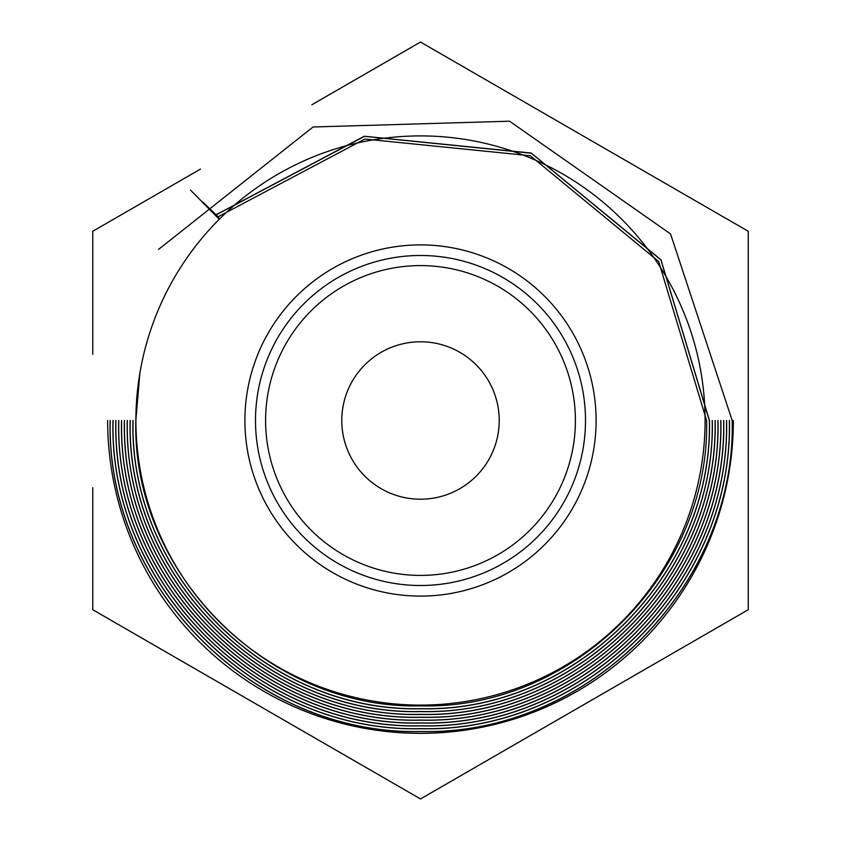 <?xml version="1.0" encoding="UTF-8"?>
<svg xmlns="http://www.w3.org/2000/svg" width="841" height="841" viewBox="0 0 841 841"><rect width="100%" height="100%" fill="white"/><g stroke="black" fill="none" stroke-linecap="round" stroke-linejoin="round"><path stroke-width="1.26" d="M499.218 420.5A78.718 78.718 0 0 0 420.5 341.782A78.718 78.718 0 0 0 341.782 420.5A78.718 78.718 0 0 0 420.5 499.218A78.718 78.718 0 0 0 499.218 420.5M256.274 404.489A165.004 165.004 0 0 1 436.511 256.274A165.004 165.004 0 0 1 584.726 436.511A165.004 165.004 0 0 1 404.489 584.726A165.004 165.004 0 0 1 256.274 404.489A165.004 165.004 0 0 1 436.511 256.274A165.004 165.004 0 0 1 584.726 436.511M139.911 372.899L135.832 420.5C131.732 573.278 268.615 709.825 421.11 705.883C573.541 709.657 710.256 573.12 706.598 420.5L658.661 261.488L530.356 155.753L364.847 139.049L218.134 216.757M202.776 202.019L218.208 216.831L219.27 219.259L190.497 190.098M216.148 214.854L364.458 136.326L531.386 153.209L660.931 259.932L709.352 420.5C713.168 574.308 574.981 712.527 421.204 708.637C267.049 712.674 128.946 574.634 133.078 420.5M132.973 420.5C128.831 574.592 266.965 712.821 421.204 708.742C575.013 712.674 713.305 574.277 709.457 420.5L660.942 259.764L531.26 153.041L364.269 136.253L216.074 214.781M158.613 249.346L313.052 126.991L509.551 121.199L670.55 233.935L732.185 420.5C736.274 586.661 587.155 735.644 421.152 731.47C254.876 735.801 105.808 586.902 110.234 420.5M712.201 420.5C716.069 575.77 576.527 715.46 421.162 711.486C265.493 715.628 126.003 575.98 130.229 420.5M130.124 420.5C125.761 575.885 265.588 715.733 420.921 711.591C576.705 715.544 716.006 576.064 712.306 420.5M715.06 420.5C718.782 577.63 578.156 718.288 420.931 714.345C264.116 718.477 122.996 577.452 127.369 420.5M127.264 420.5C123.038 577.788 264.011 718.529 421.11 714.451C578.093 718.361 718.95 577.672 715.165 420.5M717.909 420.5C721.841 578.934 579.544 721.2 421.194 717.205C262.476 721.336 120.284 579.249 124.51 420.5M124.405 420.5C120.084 579.039 262.392 721.525 421.141 717.299C579.638 721.368 721.946 578.892 718.014 420.5M720.769 420.5C724.637 580.469 581.226 724.133 420.984 720.054C261.015 724.311 117.214 580.416 121.661 420.5M121.556 420.5C117.109 580.584 261.025 724.364 420.942 720.159C581.257 724.175 724.669 580.742 720.874 420.5M723.628 420.5C727.486 582.245 582.655 726.929 421.036 722.913C259.522 727.087 114.429 582.298 118.802 420.5M118.697 420.5C114.387 582.361 259.364 727.234 421.183 723.018C582.655 727.087 727.728 582.046 723.723 420.5M726.477 420.5C730.566 583.37 584.127 729.935 421.194 725.762C257.84 730.083 111.569 583.675 115.953 420.5M115.848 420.5C111.327 583.538 257.903 730.209 421.015 725.867C584.306 730.051 730.556 583.528 726.582 420.5M729.336 420.5C733.257 585.21 585.788 732.784 420.921 728.621C256.494 732.974 108.51 585.021 113.093 420.5M112.988 420.5C108.5 585.357 256.442 733.005 421.005 728.727C585.778 732.837 733.363 585.357 729.441 420.5M110.139 420.5C105.693 586.818 254.76 735.97 421.215 731.575C587.228 735.822 736.453 586.503 732.29 420.5M135.906 420.5A284.594 284.594 0 0 1 420.5 135.906A284.594 284.594 0 0 1 705.094 420.5A284.594 284.594 0 0 1 420.5 705.094A284.594 284.594 0 0 1 135.906 420.5M596.101 420.5A175.601 175.601 0 0 1 420.5 596.101A175.601 175.601 0 0 1 244.899 420.5A175.601 175.601 0 0 1 420.5 244.899A175.601 175.601 0 0 1 596.101 420.5M107.648 420.5A312.852 312.852 0 0 0 420.5 733.352A312.852 312.852 0 0 0 733.352 420.5M311.885 104.757L420.5 42.05L748.248 231.275L748.248 609.725L420.5 798.95L92.752 609.725L92.752 487.706M92.752 354.334L92.752 231.275L200.442 169.104M574.676 435.533A154.912 154.912 0 0 0 435.533 266.324A154.912 154.912 0 0 0 266.324 405.467A154.912 154.912 0 0 0 405.467 574.676A154.912 154.912 0 0 0 574.676 435.533"/></g></svg>
